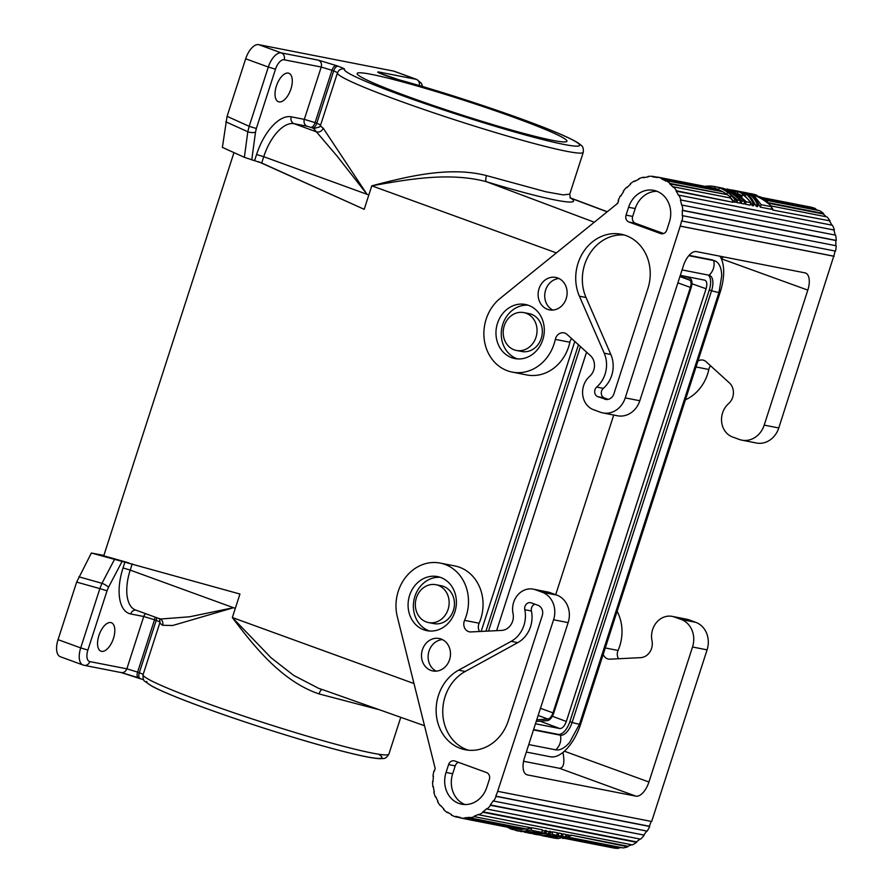 <?xml version="1.0" encoding="UTF-8"?>
<svg xmlns="http://www.w3.org/2000/svg" width="893" height="893" viewBox="0 0 893 893"><rect width="100%" height="100%" fill="white"/><g stroke="black" fill="none" stroke-linecap="round" stroke-linejoin="round"><path stroke-width="1.34" d="M578.452 344.776L485.937 631.195M688.793 255.677L713.719 260.555A30.317 14.701 -70 0 1 714.802 260.856L712.536 260.03A30.317 14.701 -70 0 0 711.453 259.74L689.083 255.353M574.802 341.461L481.148 631.429M526.334 752.051L550.423 756.773A38.578 18.708 -70 0 0 580.785 723.776L720.227 292.056A38.578 18.708 110 0 0 719.87 256.179M714.802 260.856A30.317 14.701 -70 0 1 721.7 275.937L719.021 292.301A13.451 0.893 -162.1 0 1 711.565 290.738L572.123 722.459A14.88 7.211 -70 0 1 560.413 735.196L533.478 729.916M533.601 729.559L558.158 734.37A14.88 7.211 110 0 0 569.868 721.633L572.123 722.459A13.451 0.893 -162.1 0 0 579.579 724.022L569.589 742.44A30.317 14.701 -70 0 1 555.68 749.841L528.745 744.561M101.534 651.354A15.159 7.345 -70 0 1 100.998 651.209A15.159 7.345 -70 0 1 99.09 634.99A15.159 7.345 -70 0 1 110.832 622.577A15.159 7.345 -70 0 1 111.379 622.722A15.159 7.345 -70 0 1 113.288 638.941A15.159 7.345 -70 0 1 101.534 651.354M691.941 283.773L706.084 288.752L566.318 721.477C564.543 726.188 562.367 728.543 559.811 728.554L535.465 723.776M586.567 352.143L496.608 630.67L586.556 352.143M680.299 275.357L704.923 280.201C706.955 281.362 707.334 284.208 706.084 288.752M708.205 275.055A14.88 7.211 110 0 1 709.31 289.912L569.868 721.633M682.051 269.932L708.986 275.211A14.88 7.211 -70 0 1 709.522 275.357A14.88 7.211 -70 0 1 711.565 290.738L709.31 289.912M570.114 197.866A5.514 5.38 126.9 0 0 571.152 198.324L570.058 197.777M393.668 71.105A16.532 8.015 -70 0 1 394.26 71.273L416.908 79.51A16.532 8.015 -70 0 0 416.317 79.354L393.668 71.105L258.691 44.65A16.532 8.015 110 0 0 245.675 58.793L227.079 116.347L249.169 126.326L247.808 131.751A5.514 1.987 -172.3 0 0 255.51 132.142L256.347 128.503L249.169 126.326L268.324 67.042L245.675 58.793M488.516 631.072L580.405 346.551M258.457 161.689L364.199 209.33L261.705 163.017L244.369 157.324L222.379 147.39L227.079 116.347M381.545 73.974L379.257 72.087C376.132 71.619 377.706 72.556 383.968 74.923A5.514 2.668 -70 0 1 384.169 74.967A5.514 2.668 -70 0 1 384.347 75.057M593.968 222.1L486.451 181.726A5.514 1.886 106.9 0 1 486.484 175.597L545.98 191.805L563.226 194.897L569.745 194.161L583.274 152.301A129.161 8.584 -162.1 0 1 457.729 120.767A129.161 8.584 -162.1 0 1 337.454 72.902L338.648 70.793A5.514 5.492 40.8 0 1 344.508 69.163A13.775 0.915 -162.1 0 0 338.023 66.205L336.326 65.58A5.514 2.668 110 0 0 331.984 70.301L321.223 67.042L284.175 59.786A5.514 4.811 -78.9 0 0 281.328 52.899L258.691 44.65M379.257 72.087L416.317 79.354A5.514 4.811 -78.9 0 1 419.33 85.583M254.639 160.494L256.57 154.522A44.092 21.376 -70 0 1 291.263 116.816L304.323 119.372L315.084 122.631A5.514 2.668 -70 0 1 310.753 127.342L307.159 126.259A5.514 4.811 101.1 0 1 304.323 119.372L321.223 67.042C321.96 63.783 321.011 61.483 318.388 60.166L281.328 52.899A16.532 8.015 110 0 0 268.324 67.042L275.49 69.207L256.347 128.503M318.388 60.166L336.326 65.58M409.117 96.991A110.23 7.323 -162.1 0 1 357.155 73.494A110.23 7.323 -162.1 0 1 514.982 117.742A110.23 7.323 -162.1 0 1 566.943 141.25A110.23 7.323 -162.1 0 1 409.117 96.991M323.188 128.145A5.514 5.358 -56.3 0 1 316.368 131.807L336.996 155.985L367.001 194.306L323.188 128.145A129.161 8.584 17.9 0 1 320.554 125.232L319.605 126.918L313.744 128.547L312.45 127.956A5.514 2.668 110 0 0 316.781 123.245L320.643 124.931M606.76 211.697L571.152 198.324C583.665 207.187 545.31 199.675 486.451 181.726C449.034 171.635 406.148 179.683 371.789 185.822C405.69 177.026 448.732 165.808 486.484 175.597M261.705 163.017L263.736 156.699L367.001 194.306A129.161 8.584 17.9 0 0 368.831 194.975L364.199 209.33M288.305 73.114A15.159 7.345 110 0 0 276.562 85.527A15.159 7.345 110 0 0 278.471 101.746A15.159 7.345 110 0 0 279.007 101.891A15.159 7.345 110 0 0 290.761 89.479A15.159 7.345 110 0 0 288.852 73.259A15.159 7.345 110 0 0 288.305 73.114M313.744 128.547L316.368 131.807L294.098 123.692A5.514 4.811 101.1 0 1 291.263 116.816M514.212 349.844A19.289 16.822 101.1 0 1 503.909 327.005A19.289 16.822 101.1 0 1 523.845 312.595A19.289 16.822 101.1 0 1 526.044 313.209A19.289 16.822 101.1 0 1 536.347 336.036A19.289 16.822 101.1 0 1 516.422 350.458A19.289 16.822 101.1 0 1 514.212 349.844M159.177 618.481L160.394 619.039L189.55 616.795L233.441 607.698L235.305 608.379L239.949 594.035L122.095 561.407L108.511 587.259A5.514 1.295 -152.3 0 0 101.969 583.308L99.86 588.61L107.037 590.786L108.511 587.259M413.794 683.48L232.347 617.543L270.914 657.639L293.607 675.342L318.678 688.38L322.418 689.586M58.056 639.656L76.653 582.091L99.86 588.61L80.705 647.905L58.056 639.656A16.532 8.015 -70 0 0 60.344 656.746L82.993 664.995A16.532 8.015 -70 0 1 80.705 647.905L87.882 650.071L107.037 590.786M156.71 617.688A5.514 2.668 -70 0 1 156.219 620.378L160.07 622.053M132.242 563.818L130.211 570.102L233.475 607.72A129.161 8.584 17.9 0 0 235.305 608.379L232.347 617.543C254.036 646.532 282.155 681.538 319.069 693.928A5.514 1.875 106.2 0 1 321.949 689.53M159.49 618.447L159.981 622.365A129.161 8.584 17.9 0 0 162.626 625.279L172.706 625.491L233.475 607.72M162.626 625.279A5.514 5.358 123.7 0 0 160.561 619.128A5.514 5.358 123.7 0 0 160.55 619.128L135.535 609.986A38.578 18.708 110 0 1 130.211 570.102L123.044 567.937A44.092 21.376 110 0 0 130.691 613.949A5.514 4.811 101.1 0 1 135.97 610.142M122.095 561.407L91.365 553.013L76.653 582.091M145.693 613.681A5.514 4.811 101.1 0 0 143.751 616.505L154.522 619.764L137.611 672.094L126.851 668.835L89.791 661.579A11.017 5.347 -70 0 1 87.882 650.071M233.966 152.625L103.733 555.826L128.871 562.88M91.365 553.013L103.856 555.446M121.738 672.663L138.192 677.709M319.069 693.928L378.933 709.645M474.362 816.682L531.223 827.833L474.362 816.682A38.578 33.644 101.1 0 1 469.696 817.843L469.651 817.307A38.031 33.164 101.1 0 1 465.007 817.72L464.985 818.267A38.578 33.644 101.1 0 1 460.286 817.943L460.375 817.396A38.031 33.164 101.1 0 1 459.125 817.173A38.031 33.164 101.1 0 1 455.876 816.347L455.72 816.872A38.578 33.644 101.1 0 1 451.356 815.086L451.568 814.583A38.031 33.164 101.1 0 1 447.56 812.139L447.293 812.608A38.578 33.644 101.1 0 1 443.587 809.493L443.921 809.069A38.031 33.164 101.1 0 1 440.707 805.441L440.338 805.81A38.578 33.644 101.1 0 1 437.592 801.613L438.005 801.3A38.031 33.164 101.1 0 1 435.851 796.757L435.416 797.002A38.578 33.644 101.1 0 1 433.831 792.046L434.299 791.868A38.031 33.164 101.1 0 1 433.373 786.755L432.893 786.856A38.578 33.644 101.1 0 1 432.603 781.531L433.083 781.509A38.031 33.164 101.1 0 1 433.44 776.229L432.971 776.173A38.578 33.644 101.1 0 1 433.987 770.893L434.444 771.027A38.031 33.164 101.1 0 1 435.181 768.471L397.285 616.616A41.335 36.044 -78.9 0 1 440.193 563.081A41.335 36.044 -78.9 0 1 464.561 620.367A8.271 7.211 101.1 0 0 469.428 631.831A8.271 7.211 101.1 0 0 470.957 631.931L501.654 630.413A13.228 11.531 -78.9 0 0 513.151 614.172L512.883 612.576A19.289 16.822 -78.9 0 1 533.221 589.146L547.777 592.003A19.289 16.822 -78.9 0 1 549.988 592.617L556.785 595.084L542.218 592.238A22.046 19.222 -78.9 0 1 553.582 619.764L497.691 791.243A38.031 33.164 101.1 0 1 495.76 796.154L496.184 796.389A38.578 33.644 101.1 0 1 493.65 801.054L647.168 831.137A38.578 33.644 101.1 0 0 649.702 826.483L649.278 826.237A38.031 33.164 101.1 0 0 651.176 821.404M523.845 312.595L529.136 313.633A19.289 16.822 101.1 0 1 531.335 314.247A19.289 16.822 101.1 0 1 541.638 337.074A19.289 16.822 101.1 0 1 521.713 351.496L516.422 350.458M435.951 584.714L441.242 585.752A19.289 16.822 101.1 0 1 443.453 586.366A19.289 16.822 101.1 0 1 453.756 609.193A19.289 16.822 101.1 0 1 433.819 623.604L428.528 622.566A19.289 16.822 -78.9 0 0 448.453 608.155A19.289 16.822 -78.9 0 0 438.15 585.328A19.289 16.822 -78.9 0 0 435.951 584.714A19.289 16.822 -78.9 0 0 416.026 599.125A19.289 16.822 -78.9 0 0 426.318 621.952A19.289 16.822 -78.9 0 0 428.528 622.566M721.321 258.769L807.808 290.113L764.196 425.124A22.046 19.222 101.1 0 1 741.849 440.149A22.046 19.222 101.1 0 1 739.326 439.456L732.528 436.978A19.289 16.822 101.1 0 1 721.734 422.646A19.289 16.822 101.1 0 1 727.918 404.272L729.056 403.178A13.228 11.531 101.1 0 0 729.358 382.863L706.017 361.654A8.271 7.211 -78.9 0 0 702.891 360.08A8.271 7.211 -78.9 0 0 697.913 361.118M723.52 256.894L721.466 258.657M807.808 290.113A16.532 8.015 110 0 0 805.531 273.012A16.532 8.015 110 0 0 804.939 272.856L696.417 251.592A16.532 8.015 110 0 0 683.413 265.734L639.801 400.745A22.046 19.222 -78.9 0 1 617.443 415.77L602.887 412.923A22.046 19.222 -78.9 0 1 600.364 412.22L593.577 409.742A19.289 16.822 101.1 0 1 582.783 395.42A19.289 16.822 101.1 0 1 588.956 377.036L590.094 375.942A13.228 11.531 101.1 0 0 590.407 355.626L567.055 334.429A8.271 7.211 -78.9 0 0 563.941 332.843A8.271 7.211 -78.9 0 0 555.312 339.385A41.335 36.044 101.1 0 1 512.18 372.091A41.335 36.044 101.1 0 1 484.475 341.104A41.335 36.044 101.1 0 1 500.035 298.496L617.755 203.247M710.538 365.773A8.271 7.211 -78.9 0 0 708.83 369.468A41.335 36.044 101.1 0 1 685.433 399.785M835.759 245.698A38.031 33.164 -78.9 0 0 835.781 240.496L682.274 210.413A38.031 33.164 -78.9 0 1 682.23 215.682L682.721 215.704A38.578 33.644 -78.9 0 1 682.018 221.04L681.549 220.939A38.031 33.164 -78.9 0 1 680.232 226.085L833.749 256.168A38.031 33.164 -78.9 0 0 835.067 251.033L835.535 251.123A38.578 33.644 -78.9 0 0 836.228 245.787L682.721 215.704M817.977 210.391A38.031 33.164 -78.9 0 0 815.242 209.096L815.421 208.571A38.578 33.644 -78.9 0 0 810.944 207.143L761.539 197.465M826.159 216.753A38.031 33.164 -78.9 0 0 823.246 213.963L823.547 213.516A38.578 33.644 -78.9 0 0 819.651 210.715L765.413 200.088M830.032 220.872L772.769 210.067L830.032 220.872A38.578 33.644 -78.9 0 0 827.03 216.921L771.016 205.948M831.874 225.17A38.031 33.164 -78.9 0 0 829.642 221.207M834.386 230.081A38.578 33.644 -78.9 0 0 832.499 225.282L678.981 195.199A38.578 33.644 -78.9 0 1 680.868 199.999L834.386 230.081L680.868 199.999M835.134 235.06A38.031 33.164 -78.9 0 0 833.928 230.294M835.781 240.496L836.272 240.429A38.578 33.644 -78.9 0 0 835.647 235.16L682.14 205.077A38.578 33.644 -78.9 0 1 682.754 210.346L682.274 210.413M764.196 425.124L778.763 427.97L833.749 256.168M778.763 427.97A22.046 19.222 101.1 0 1 756.404 443.006L741.849 440.149M678.981 195.199L678.557 195.478A38.031 33.164 -78.9 0 0 676.124 191.124L676.514 190.789A38.578 33.644 -78.9 0 0 673.512 186.838L673.166 187.229A38.031 33.164 -78.9 0 0 669.728 183.88L670.029 183.433A38.578 33.644 -78.9 0 0 666.133 180.632L665.888 181.112A38.031 33.164 -78.9 0 0 661.724 179.013L661.914 178.488A38.578 33.644 -78.9 0 0 657.427 177.06L657.315 177.595A38.031 33.164 -78.9 0 0 656.288 177.383A38.031 33.164 -78.9 0 0 652.738 176.903L652.794 176.356A38.578 33.644 -78.9 0 0 648.072 176.412L648.084 176.959A38.031 33.164 -78.9 0 0 643.451 177.74L643.373 177.205A38.578 33.644 -78.9 0 0 638.785 178.723L638.93 179.236A38.031 33.164 -78.9 0 0 634.599 181.424L634.387 180.944A38.578 33.644 -78.9 0 0 630.279 183.824L630.547 184.259A38.031 33.164 -78.9 0 0 626.864 187.697L626.54 187.307A38.578 33.644 -78.9 0 0 623.236 191.314L623.604 191.649A38.031 33.164 -78.9 0 0 620.836 196.058L620.423 195.79A38.578 33.644 -78.9 0 0 618.179 200.624L618.615 200.825A38.031 33.164 -78.9 0 0 617.733 203.314L617.275 203.146M634.387 180.944L635.169 181.1M606.514 399.517L597.841 396.682A5.57 4.856 -78.9 0 1 594.716 392.407A5.57 4.856 -78.9 0 1 596.703 387.06A27.002 23.553 -78.9 0 0 604.215 353.181L579.401 296.197L586.02 297.492L610.834 354.476A27.002 23.553 -78.9 0 1 603.322 388.366A5.57 4.856 -78.9 0 0 601.324 393.713A5.57 4.856 -78.9 0 0 604.461 397.977L608.222 399.35M604.594 399.138A8.271 7.211 -78.9 0 0 605.532 399.405A8.271 7.211 -78.9 0 0 613.926 393.768L647.883 288.618A42.473 37.048 -78.9 0 0 621.137 234.223A42.473 37.048 -78.9 0 0 583.81 251.335A42.473 37.048 -78.9 0 0 579.401 296.197M628.594 207.276A24.803 21.633 -78.9 0 1 653.754 190.354A24.803 21.633 -78.9 0 1 669.359 222.123L666.825 229.97A5.514 4.811 101.1 0 1 661.233 233.732A5.514 4.811 101.1 0 1 660.608 233.553L628.906 222.011A5.514 4.811 101.1 0 1 626.06 215.124L628.594 207.276L635.213 208.571L632.679 216.419A5.514 4.811 101.1 0 0 635.515 223.306L663.588 233.531M557.678 277.946A16.532 14.422 -78.9 0 0 555.792 277.422A16.532 14.422 -78.9 0 0 538.713 289.779A16.532 14.422 -78.9 0 0 547.543 309.346A16.532 14.422 -78.9 0 0 549.429 309.871A16.532 14.422 -78.9 0 0 566.519 297.514A16.532 14.422 -78.9 0 0 557.678 277.946M511.678 357.691A27.56 24.033 -78.9 0 0 514.826 358.562A27.56 24.033 -78.9 0 0 543.301 337.978A27.56 24.033 -78.9 0 0 528.578 305.361A27.56 24.033 -78.9 0 0 525.43 304.48A27.56 24.033 -78.9 0 0 496.966 325.074A27.56 24.033 -78.9 0 0 511.678 357.691M602.887 412.923A22.046 19.222 -78.9 0 0 625.245 397.887L680.232 226.085M680.41 200.211A38.031 33.164 -78.9 0 1 681.66 205.211L682.14 205.077M624.419 235.038A42.473 37.048 -78.9 0 0 589.402 254.226A42.473 37.048 -78.9 0 0 586.02 297.492M657.002 191.303A24.803 21.633 -78.9 0 0 635.213 208.571M559.018 278.516A16.532 14.422 -78.9 0 0 545.076 292.167A16.532 14.422 -78.9 0 0 552.834 310.072M528.042 305.172A27.56 24.033 -78.9 0 0 501.911 327.619A27.56 24.033 -78.9 0 0 516.969 358.729A27.56 24.033 -78.9 0 0 517.516 358.919M571.587 338.536A8.271 7.211 -78.9 0 0 569.868 342.242A41.335 36.044 101.1 0 1 526.736 374.937L512.18 372.091M834.196 256.324L680.678 226.242M835.535 251.123L682.018 221.04M835.067 251.033L681.549 220.939M661.724 179.013L718.776 189.64A38.578 33.644 -78.9 0 0 714.3 188.2L657.427 177.06M730.53 196.895L726.779 194.373A38.031 33.164 -78.9 0 0 725.071 193.145M722.66 191.705A38.031 33.164 -78.9 0 0 718.675 189.93M736.848 202.544L737.64 200.077L740.543 200.646L739.75 203.113L736.848 202.544L735.754 201.405M705.537 186.492L705.626 186.235A40.23 35.084 101.1 0 1 714.902 186.615L717.749 187.173C728.342 189.361 737.372 194.127 744.829 201.494L744.025 203.95L741.123 203.381L740.029 202.253M758.425 204.151L757.632 206.618L756.259 206.35L757.052 203.883L758.425 204.151C755.98 198.748 752.609 195.165 748.323 193.413L753.714 195.321L761.171 204.698L771.876 206.785L771.072 209.252L760.378 207.154L756.494 200.545M756.259 206.35L752.375 199.742M738.165 191.191L741.424 191.861C746.358 193.323 750.187 197.063 752.922 203.079L754.295 203.347L753.502 205.814L752.129 205.546L750.879 202.845M750.399 201.985L745.208 196.103M742.05 195.801A38.031 33.164 -78.9 0 0 737.54 193.681M741.703 196.973L742.474 194.529A40.23 35.084 101.1 0 1 750.924 202.689L750.131 205.144L745.409 204.229L744.304 203.091M735.475 202.276L733.946 201.974A38.031 33.164 -78.9 0 0 730.318 197.52L731.054 195.254A40.23 35.084 101.1 0 1 734.738 199.507L736.267 199.809L735.475 202.276M670.029 183.433L726.891 194.574L669.728 183.88M676.514 190.789L732.986 202.276L676.124 191.124M772.769 210.067A38.031 33.164 -78.9 0 0 771.429 208.158M823.246 213.963L768.471 203.224M815.242 209.096L764.04 199.061M737.64 200.077L727.482 192.196L726.779 194.373M718.709 189.606L719.278 187.82A40.23 35.084 101.1 0 1 727.482 192.196M719.278 187.82C727.527 190.466 734.615 194.741 740.543 200.646M750.455 193.58L752.04 193.893A40.23 35.084 101.1 0 1 756.873 195.266L749.763 193.457M714.902 186.615A40.23 35.084 101.1 0 1 715.103 186.659L714.579 188.267M741.123 203.381L741.927 200.925L744.829 201.494M741.927 200.925C734.537 193.625 725.596 188.869 715.103 186.659M737.495 193.837L738.076 191.537A40.23 35.084 101.1 0 1 745.432 195.388L745.086 196.482M737.942 192.441L730.999 189.841M732.394 190.042L737.585 191.069L745.432 195.388M739.292 191.403L742.797 192.129C747.731 193.591 751.56 197.331 754.295 203.347M757.052 203.883C754.317 197.866 750.477 194.127 745.555 192.665L742.038 191.95M743.423 192.207L744.795 192.475C755.389 194.652 764.419 199.429 771.876 206.785M752.922 203.079L752.129 205.546M761.171 204.698L760.378 207.154M753.714 195.321L753.301 196.627M750.924 202.689L746.202 201.762C738.745 194.395 729.715 189.629 719.122 187.441L735.72 193.189L729.637 189.506L741.849 197.085L742.474 194.529M723.252 188.256L722.113 188.043M719.122 187.441L718.43 187.318M728.264 189.238L726.869 189.037M746.202 201.762L745.409 204.229M731.054 195.254L736.267 199.809M734.738 199.507L733.946 201.974M746.168 192.743L760.836 197.074A40.23 35.084 101.1 0 1 768.572 202.912C761.963 197.811 754.496 194.417 746.168 192.743L745.488 192.62M768.572 202.912L768.36 203.571M644.679 177.461L643.373 177.205M657.382 177.261L652.794 176.356M815.421 208.571L762.89 198.279M836.272 240.429L682.754 210.346M773.159 209.732A38.578 33.644 -78.9 0 0 771.63 207.556M768.36 202.7L823.547 213.516M718.776 189.64L661.914 178.488M726.891 194.574A38.578 33.644 -78.9 0 0 723.006 191.772L666.133 180.632M733.387 201.93A38.578 33.644 -78.9 0 0 730.374 197.978L673.512 186.838M626.54 187.307L627.12 187.418M479.563 631.507A8.271 7.211 101.1 0 1 479.117 623.225A41.335 36.044 -78.9 0 0 454.749 565.928L440.193 563.081M563.003 752.386C564.845 762.935 563.639 768.237 559.409 768.281L635.916 796.154L527.395 774.89A16.532 8.015 110 0 1 526.814 774.722A16.532 8.015 110 0 1 524.526 757.632L568.138 622.622A22.046 19.222 -78.9 0 0 556.785 595.084M559.409 768.281L523.577 761.26M493.65 801.054L493.26 800.753A38.031 33.164 101.1 0 1 490.246 804.939L643.753 835.033A38.031 33.164 101.1 0 0 646.655 831.037M409.597 595.385A27.56 24.033 -78.9 0 0 426.943 630.681A27.56 24.033 -78.9 0 0 454.883 611.884A27.56 24.033 -78.9 0 0 437.537 576.599A27.56 24.033 -78.9 0 0 409.597 595.385M511.142 641.353A27.002 23.553 101.1 0 0 524.794 609.707A5.57 4.856 101.1 0 1 530.621 602.686A5.57 4.856 101.1 0 1 531.257 602.864L537.999 605.32A8.271 7.211 101.1 0 1 542.252 615.645L508.296 720.785A42.473 37.048 101.1 0 1 465.22 749.752A42.473 37.048 101.1 0 1 436.286 714.188A42.473 37.048 101.1 0 1 458.611 670.163L511.142 641.353L517.761 642.647L465.231 671.469A42.473 37.048 101.1 0 0 442.783 713.574A42.473 37.048 101.1 0 0 468.557 750.232M448.587 764.587L446.053 772.434A24.803 21.633 101.1 0 0 461.67 804.202A24.803 21.633 101.1 0 0 486.819 787.28L489.353 779.433A5.514 4.811 -78.9 0 0 486.518 772.545L454.816 761.003A5.514 4.811 -78.9 0 0 454.18 760.825A5.514 4.811 -78.9 0 0 448.587 764.587L455.207 765.881L452.673 773.729A24.803 21.633 101.1 0 0 465.03 804.548M441.064 639.02A16.532 14.422 101.1 0 1 449.893 658.587A16.532 14.422 101.1 0 1 432.804 670.944A16.532 14.422 101.1 0 1 430.917 670.42A16.532 14.422 101.1 0 1 422.088 650.852A16.532 14.422 101.1 0 1 439.166 638.495A16.532 14.422 101.1 0 1 441.064 639.02M490.246 804.939L490.592 805.307A38.578 33.644 101.1 0 1 487.053 809.069L486.763 808.645A38.031 33.164 101.1 0 1 482.879 811.793L483.113 812.25A38.578 33.644 101.1 0 1 478.86 814.807L478.681 814.304A38.031 33.164 101.1 0 1 474.239 816.157M533.221 589.146A19.289 16.822 -78.9 0 1 535.432 589.76L542.218 592.238M440.149 577.291A27.56 24.033 -78.9 0 0 414.888 596.424A27.56 24.033 -78.9 0 0 429.622 631.027M524.794 609.707L531.413 611.002A5.57 4.856 101.1 0 1 534.874 604.181M531.413 611.002A27.002 23.553 101.1 0 1 517.761 642.647M458.444 762.332A5.514 4.811 -78.9 0 0 455.207 765.881M436.208 671.145A16.532 14.422 101.1 0 1 428.461 653.241A16.532 14.422 101.1 0 1 442.392 639.589M435.996 797.114L435.416 797.002M695.736 622.321L688.95 619.842L674.382 616.996L681.18 619.463L695.736 622.321A22.046 19.222 101.1 0 1 707.089 649.847L651.656 821.493L498.138 791.41M490.592 805.307L643.753 835.033M644.099 835.39A38.578 33.644 101.1 0 1 640.571 839.152L487.053 809.069M639.946 839.029A38.031 33.164 101.1 0 1 636.396 841.876L636.631 842.333A38.578 33.644 101.1 0 1 632.378 844.89L478.86 814.807M631.518 844.722A38.031 33.164 101.1 0 1 627.757 846.24L627.868 846.765A38.578 33.644 101.1 0 1 623.214 847.926L568.272 837.165M621.584 847.613A38.031 33.164 101.1 0 1 618.514 847.803L618.492 848.35A38.578 33.644 101.1 0 1 613.804 848.026L564.197 838.304M618.525 658.744A8.271 7.211 101.1 0 1 618.068 650.45A41.335 36.044 -78.9 0 0 617.119 611.27M688.95 619.842A19.289 16.822 -78.9 0 0 686.739 619.229L672.183 616.382A19.289 16.822 -78.9 0 0 651.845 639.801L652.102 641.408A13.228 11.531 -78.9 0 1 640.605 657.65L609.919 659.168A8.271 7.211 101.1 0 1 608.39 659.056A8.271 7.211 101.1 0 1 603.221 654.312M635.916 796.154A16.532 8.015 110 0 0 648.932 782.011L692.533 647.001L707.089 649.847M681.18 619.463A22.046 19.222 101.1 0 1 692.533 647.001M674.382 616.996A19.289 16.822 -78.9 0 0 672.183 616.382M496.184 796.389L649.702 826.483M495.76 796.154L649.278 826.237M561.44 834.654L563.148 833.895L566.05 834.464L565.258 836.931L562.356 836.361L563.148 833.895M557.165 833.816L558.873 833.057L561.775 833.627L560.971 836.094L558.069 835.524L558.873 833.057M526.714 829.463L531.826 827.755L542.52 829.854L541.727 832.321L521.11 831.573L531.022 830.222L531.826 827.755M542.174 830.903L546.65 830.669L545.846 833.124L544.473 832.856L545.266 830.39M546.304 831.718L550.769 831.472L549.976 833.939L530.252 833.359L548.603 833.671L549.396 831.204M538.725 834.888L551.126 836.317L540.578 835.256A40.23 35.084 -78.9 0 0 551.974 834.33L552.767 831.863A38.031 33.164 101.1 0 1 550.445 832.488M552.767 831.863L557.489 832.789L556.696 835.256L546.784 836.607L542.319 835.725M567.423 834.732L568.953 835.033L568.16 837.5L566.631 837.199L567.423 834.732L565.716 835.491M526.267 828.927A38.031 33.164 101.1 0 1 521.858 829.106M567.2 837.746L618.514 847.803M627.868 846.765L570.895 835.1A38.031 33.164 101.1 0 1 568.729 835.725M570.895 835.1L627.757 846.24M465.007 817.72L521.869 828.86L464.985 818.267M565.258 836.931L558.203 838.549A40.23 35.084 -78.9 0 1 554.028 838.025L552.432 837.712L562.356 836.361M551.751 837.556L552.432 837.712M507.358 827.164A40.23 35.084 -78.9 0 0 512.515 829.541L512.928 828.257M547.476 836.719L558.069 835.524M560.971 836.094L551.059 837.444L548.157 836.875M532.998 833.883L535.454 834.386A40.23 35.084 -78.9 0 0 538.892 834.855L538.992 834.542M536.994 834.642L538.736 834.843M534.371 834.174L538.892 834.855M549.976 833.939L548.603 833.671M528.879 833.08L530.252 833.359M545.846 833.124L527.495 832.823L544.473 832.856M524.749 832.265L526.122 832.555M541.727 832.321L531.022 830.222M520.418 831.416L521.11 831.573M540.578 835.256L540.79 834.609M556.696 835.256L551.974 834.33M544.83 836.205L545.4 836.328M566.631 837.199L562.791 838.46A40.23 35.084 -78.9 0 0 568.16 837.5M562.791 838.46L563.003 837.779M512.627 829.195L516.701 830.702L517.214 829.095M526.178 831.137L516.891 830.747A40.23 35.084 -78.9 0 0 526.178 831.137L526.881 828.938M447.293 812.608L448.621 812.864M455.72 816.872L460.319 817.776M636.396 841.876L482.879 811.793M483.113 812.25L636.631 842.333M531.223 827.833A38.578 33.644 101.1 0 1 526.569 828.994L469.696 817.843M521.847 829.407A38.578 33.644 101.1 0 1 517.159 829.084L460.286 817.943M440.338 805.81L441.12 805.966M618.492 848.35L565.849 838.036M571.007 835.625A38.578 33.644 101.1 0 1 568.54 836.339M686.304 276.529L690.211 278.56A8.818 4.275 -70 0 1 691.182 287.568L553.76 713.016A8.818 4.275 110 0 1 547.442 720.584L536.224 721.432M538.144 715.483L547.833 719.01A7.166 3.472 110 0 0 552.968 712.86L690.389 287.412A7.166 3.472 -70 0 0 689.597 280.101L680.6 275.412M547.833 719.01L536.738 719.847M613.725 415.044L555.703 594.693M711.453 259.74L713.719 260.555A13.451 11.732 101.1 0 1 708.986 275.211M558.158 734.37L560.413 735.196A13.451 11.732 -78.9 0 1 555.68 749.841M552.354 716.242L566.318 721.477M383.968 74.923L385.664 75.537A13.775 0.915 17.9 0 0 399.283 79.89A123.647 8.216 -162.1 0 1 572.257 139.766A123.647 8.216 -162.1 0 1 480.166 121.716A123.647 8.216 -162.1 0 1 344.508 69.163M337.554 72.612L333.681 70.915L316.781 123.245L315.084 122.631L331.984 70.301L333.681 70.915A5.514 2.668 -70 0 1 338.023 66.205M556.183 252.831L371.789 185.822L368.831 194.975M256.57 154.522L263.736 156.699A38.578 18.708 -70 0 1 294.098 123.692L307.159 126.259M244.369 157.324L247.808 131.751L225.829 121.816M284.175 59.786A11.017 5.347 110 0 0 275.49 69.207M251.759 159.936L255.51 132.142M310.753 127.342L312.45 127.956M540.042 721.142L559.811 728.554M155.002 617.074A5.514 2.668 110 0 1 154.522 619.764L156.219 620.378L139.308 672.708L143.181 674.394M83.574 665.162A16.532 8.015 -70 0 1 82.993 664.995L84.21 665.33A5.514 4.811 101.1 0 1 83.574 665.162M139.888 678.323L138.571 677.843A5.514 2.668 -70 0 1 138.37 677.787A5.514 2.668 -70 0 1 137.611 672.094L139.308 672.708A5.514 2.668 110 0 0 140.078 678.401A5.514 2.668 110 0 0 140.268 678.457M78.863 576.811L101.969 583.308L114.46 559.509M120.633 672.418C123.468 673.076 125.545 671.882 126.851 668.835L143.751 616.505L130.691 613.949M124.964 561.965L123.044 567.937M89.791 661.579A5.514 4.811 101.1 0 1 84.21 665.33L121.258 672.596L143.661 679.785M378.375 754.172A123.647 8.216 -162.1 0 1 275.993 731.97A123.647 8.216 -162.1 0 1 146.753 681.415M388.89 754.094A129.161 8.584 -162.1 0 1 263.346 722.56A129.161 8.584 -162.1 0 1 143.081 674.695C142.835 678.345 143.405 680.555 144.789 681.303L152 686.237C159.289 690.11 170.976 695.145 187.061 701.34C209.007 709.745 234.323 718.586 263 727.851C298.407 739.214 328.211 747.832 352.422 753.703C365.326 756.817 374.524 758.481 380.005 758.693L383.331 758.514C385.14 758.682 386.993 757.208 388.89 754.094L400.767 717.347M708.83 369.468L696.027 366.956M604.461 397.977L597.841 396.682M596.703 387.06L603.322 388.366M604.215 353.181L610.834 354.476M660.608 233.553L661.88 233.81M628.906 222.011L635.515 223.306M626.06 215.124L632.679 216.419M569.868 342.242L555.312 339.385M639.801 400.745L625.245 397.887M464.561 620.367L479.117 623.225M458.611 670.163L465.231 671.469M446.053 772.434L452.673 773.729M564.376 751.214L648.932 782.011M605.275 647.95L618.068 650.45M526.256 774.465L527.395 774.89M568.138 622.622L553.582 619.764M535.432 589.76L549.988 592.617M689.597 280.101L679.908 276.562M690.389 287.412L677.876 282.858M540.466 708.294L552.968 712.86M719.021 292.301L579.579 724.022M606.883 211.608L570.058 197.766M422.635 86.554L421.329 83.25L416.908 79.51M583.274 152.301C583.553 148.662 582.917 146.385 581.343 145.47L578.753 143.371C574.177 140.335 565.749 136.305 553.448 131.282C517.572 116.403 447.337 92.995 399.048 79.812L379.48 73.137M570.292 198.123L569.745 194.161M424.197 725.618L322.295 689.541M320.554 125.232L337.454 72.902M159.981 622.365L143.081 674.695M657.315 177.584L656.288 177.383M459.125 817.173L460.375 817.419"/></g></svg>
